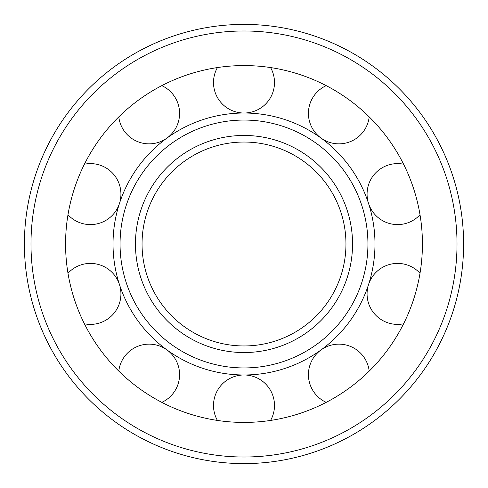 <?xml version="1.0" encoding="UTF-8"?>
<svg xmlns="http://www.w3.org/2000/svg" width="488" height="488" viewBox="0 0 488 488"><rect width="100%" height="100%" fill="white"/><g stroke="black" fill="none" stroke-linecap="round" stroke-linejoin="round"><path stroke-width="0.73" d="M142.045 244A101.955 101.955 0 0 0 294.978 332.298A101.955 101.955 0 0 0 294.978 155.702A101.955 101.955 0 0 0 142.045 244A101.955 101.955 0 0 0 294.978 332.298A101.955 101.955 0 0 0 294.978 155.702A101.955 101.955 0 0 0 142.045 244M120.054 244A123.946 123.946 0 0 0 305.97 351.336A123.946 123.946 0 0 0 305.97 136.664A123.946 123.946 0 0 0 120.054 244M113.027 244A130.973 130.973 0 0 0 309.49 357.43A130.973 130.973 0 0 0 309.49 130.571A130.973 130.973 0 0 0 113.027 244M65.575 244A178.425 178.425 0 0 0 333.212 398.519A178.425 178.425 0 0 0 333.212 89.481A178.425 178.425 0 0 0 65.575 244M24.4 244A219.6 219.6 0 0 0 353.8 434.18A219.6 219.6 0 0 0 353.8 53.82A219.6 219.6 0 0 0 24.4 244M270.578 420.436A30.5 30.5 0 0 0 251.735 375.974A30.5 30.5 0 0 0 217.422 420.436M369.209 371.118A30.5 30.5 0 0 0 337.153 344.192A30.5 30.5 0 0 0 326.204 402.362M420.009 273.243A30.5 30.5 0 0 0 367.074 293.898A30.5 30.5 0 0 0 403.588 323.794M403.588 164.206A30.5 30.5 0 0 0 367.074 194.102A30.5 30.5 0 0 0 420.009 214.757M326.204 85.638A30.5 30.5 0 0 0 337.153 143.808A30.5 30.5 0 0 0 369.209 116.882M217.422 67.564A30.5 30.5 0 0 0 251.735 112.026A30.5 30.5 0 0 0 270.578 67.564M118.791 116.882A30.5 30.5 0 0 0 167.012 138.037A30.5 30.5 0 0 0 161.796 85.638M67.991 214.757A30.5 30.5 0 0 0 119.432 203.526A30.5 30.5 0 0 0 84.412 164.206M84.412 323.794A30.5 30.5 0 0 0 119.432 284.474A30.5 30.5 0 0 0 67.991 273.243M161.796 402.362A30.5 30.5 0 0 0 167.012 349.963A30.5 30.5 0 0 0 118.791 371.118M135.457 244A108.543 108.543 0 0 0 298.272 338.001A108.543 108.543 0 0 0 298.272 149.999A108.543 108.543 0 0 0 135.457 244M30.988 244A213.012 213.012 0 0 0 350.506 428.476A213.012 213.012 0 0 0 350.506 59.524A213.012 213.012 0 0 0 30.988 244"/></g></svg>
